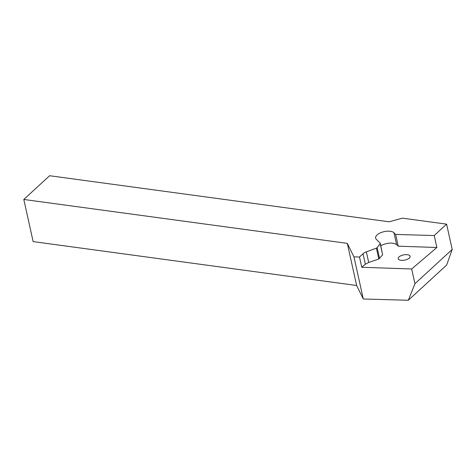 <?xml version="1.0" encoding="UTF-8"?>
<svg xmlns="http://www.w3.org/2000/svg" width="476" height="476" viewBox="0 0 476 476"><rect width="100%" height="100%" fill="white"/><g stroke="black" fill="none" stroke-linecap="round" stroke-linejoin="round"><path stroke-width="0.71" d="M452.2 249.43L446.655 265.025L408.331 300.267L414.929 283.708L452.2 249.43L446.595 224.148L402.393 218.151L389.19 221.81L49.611 175.733L23.8 199.468L33.142 241.6L356.643 285.499L363.289 298.993L353.954 256.861L347.307 243.367L23.8 199.468M407.414 254.725A6.081 2.666 168.9 0 1 410.116 256.338A6.081 2.666 168.9 0 1 407.23 259.343A6.081 2.666 168.9 0 1 400.881 260.289A6.081 2.666 168.9 0 1 398.18 258.682A6.081 2.666 168.9 0 1 401.066 255.677A6.081 2.666 168.9 0 1 407.414 254.725M380.788 245.705C387.149 242.623 392.414 242.254 396.591 244.593L398.239 246.181L436.873 247.502L411.663 268.982L361.76 267.28L359.487 257.016L353.954 256.861M361.76 267.28L365.354 264.216L368.698 262.449L378.795 259.015L382.633 254.827L380.264 243.337A1.458 0.672 -12.5 0 0 380.169 243.165L376.29 239.297A9.734 4.498 -12.5 0 1 375.629 238.143A9.734 4.498 -12.5 0 1 382.805 231.99A9.734 4.498 -12.5 0 1 393.967 232.77L395.639 234.436L434.219 235.531L446.595 224.148M408.331 300.267L363.289 298.993M356.643 285.499L347.307 243.367M414.929 283.708L411.663 268.982M379.58 258.545L377.165 247.645A1.458 0.672 167.5 0 1 376.385 248.151L366.347 251.858A7.301 3.374 -12.5 0 0 363.033 253.756L359.487 257.016M377.165 247.645L380.163 243.694A1.458 0.672 -12.5 0 0 380.264 243.337M436.873 247.502L434.219 235.531M398.239 246.181L395.639 234.436M396.591 244.593L393.967 232.77M382.633 254.827L380.163 243.694M378.795 259.015L376.385 248.151M368.698 262.449L366.347 251.858M365.354 264.216L363.033 253.756"/></g></svg>

